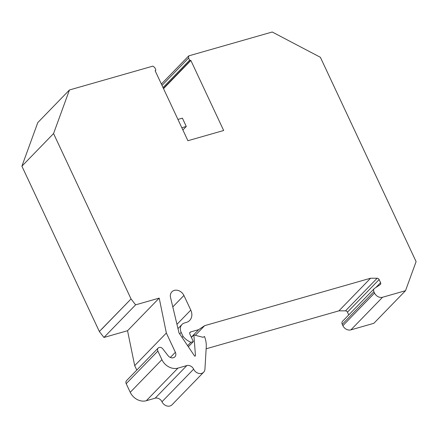 <?xml version="1.0" encoding="UTF-8"?>
<svg xmlns="http://www.w3.org/2000/svg" width="438" height="438" viewBox="0 0 438 438"><rect width="100%" height="100%" fill="white"/><g stroke="black" fill="none" stroke-linecap="round" stroke-linejoin="round"><path stroke-width="0.66" d="M136.776 370.088L134.696 365.642L127.546 330.717L103.948 337.463L99.338 331.495L131.055 298.951L101.769 329.108M21.9 166.183L53.562 133.568L69.445 89.976L37.788 122.591L21.9 166.183L99.338 331.495M348.736 314.917L347.454 312.179L379.116 279.559L380.567 282.658A1.96 1.593 44.1 0 1 380.376 284.481A1.96 1.593 44.1 0 1 380.157 284.662L374.589 288.357A3.269 2.655 44.1 0 0 374.233 288.658L342.571 321.273A3.269 2.655 44.1 0 0 342.248 324.312L342.877 325.658A6.543 5.311 44.1 0 0 350.904 329.869L373.849 323.31L405.511 290.695L416.1 261.634L320.381 57.296L272.228 32.007L188.718 55.883L188.586 58.035L189.599 60.187L190.869 60.471L223.67 130.502L187.913 140.718L155.112 70.693L155.578 70.562L155.222 70.929M347.454 312.179A1.96 1.593 44.1 0 0 345.489 310.854L377.151 278.239A1.96 1.593 44.1 0 1 379.116 279.559M206.139 348.796L338.924 310.843L345.489 310.854M134.696 365.642L166.358 333.022L175.375 352.283A4.906 3.98 44.1 0 1 174.893 356.844A4.906 3.98 44.1 0 1 168.033 355.645L162.766 348.829A3.269 2.655 44.1 0 0 158.189 348.029L126.527 380.649A3.269 2.655 44.1 0 0 126.204 383.688L130.239 392.3A13.08 10.621 44.1 0 0 146.292 400.726L155.151 398.197A5.563 4.511 44.1 0 1 161.972 401.777A6.543 5.311 44.1 0 0 169.993 405.993A6.543 5.311 44.1 0 0 171.997 404.805L203.659 372.19A6.543 5.311 44.1 0 0 204.935 369.185L206.249 347.005A26.165 21.238 44.1 0 0 204.968 337.802L204.535 336.504L203.013 337.298L193.87 334.922L191.422 337.446M172.796 306.923L183.916 295.464L190.776 310.099A11.12 9.028 44.1 0 1 189.681 320.435A11.12 9.028 44.1 0 1 186.27 322.45L184.617 322.921A8.503 6.904 44.1 0 0 182.011 324.459A8.503 6.904 44.1 0 0 181.179 332.365L183.057 336.384A16.354 13.277 44.1 0 0 190.902 342.281L193.355 341.58L189.862 334.117A1.96 1.593 44.1 0 1 190.054 332.289A1.96 1.593 44.1 0 1 190.656 331.938L198.66 329.65L191.313 337.216M103.948 337.463L135.61 304.848L131.055 298.951L53.562 133.568M69.445 89.976L152.961 66.105L154.833 67.682L155.846 69.834L155.578 70.562M177.938 119.415L182.383 118.145L186.281 126.467L182.881 129.971M190.869 60.471L163.522 88.646M190.399 60.608L163.412 88.41M189.599 60.187L163.018 87.567M188.586 58.035L162.011 85.415M188.718 55.883L161.37 84.052M374.233 288.658A3.269 2.655 44.1 0 0 373.91 291.697L374.539 293.038A6.543 5.311 44.1 0 0 382.566 297.254L405.511 290.695M198.66 329.65L204.688 325.648L370.586 278.223L377.151 278.239M370.586 278.223L338.924 310.843M204.688 325.648L195.321 335.3M183.916 295.464A7.851 6.373 44.1 0 0 171.882 291.823A7.851 6.373 44.1 0 0 170.546 297.528L179.011 332.907L194.686 356.165L195.485 355.941L193.87 334.922M161.972 401.777L193.629 369.157A6.543 5.311 44.1 0 0 203.659 372.19M193.629 369.157A5.563 4.511 44.1 0 0 186.812 365.577L177.954 368.112A13.08 10.621 44.1 0 1 161.901 359.68L157.866 351.073A3.269 2.655 44.1 0 1 158.189 348.029M127.546 330.717L159.208 298.103L166.358 333.022M159.208 298.103L135.61 304.848M186.281 126.467L181.836 127.737M183.057 336.384L182.055 337.424M187.612 345.67L190.902 342.281M193.355 341.58L188.34 346.748M190.656 331.938L189.72 332.902M350.904 329.869L382.566 297.254M342.877 325.658L374.539 293.038M342.248 324.312L373.91 291.697M375.842 287.525L380.567 282.658M176.957 324.334L190.776 310.099M155.151 398.197L186.812 365.577M146.292 400.726L177.954 368.112M130.239 392.3L161.901 359.68M126.204 383.688L157.866 351.073M170.349 357.463L175.375 352.283M179.684 333.909L181.179 332.365M177.981 328.615L182.011 324.459"/></g></svg>
